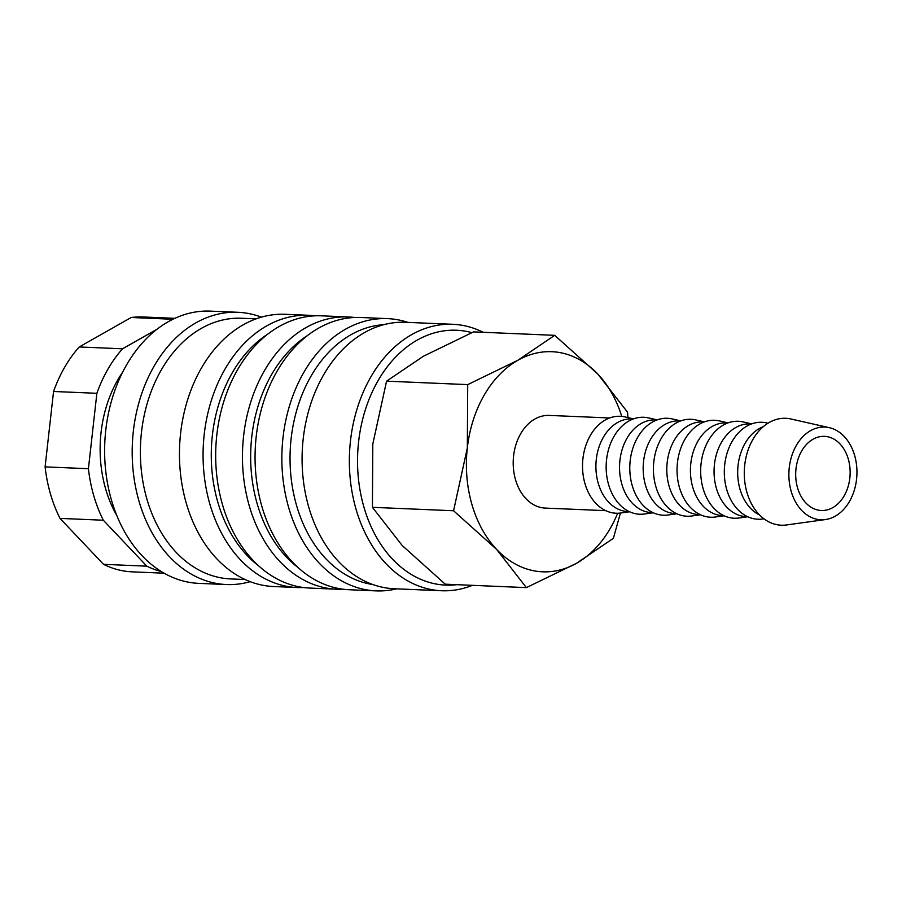 <?xml version="1.0" encoding="UTF-8"?>
<svg xmlns="http://www.w3.org/2000/svg" width="902" height="902" viewBox="0 0 902 902"><rect width="100%" height="100%" fill="white"/><g stroke="black" fill="none" stroke-linecap="round" stroke-linejoin="round"><path stroke-width="1.35" d="M407.941 322.386A136.247 99.908 92.4 0 0 396.981 319.635A136.247 99.908 92.4 0 0 387.589 318.632A136.247 99.908 92.4 0 0 282.394 444.1A136.247 99.908 92.4 0 0 366.663 589.874A136.247 99.908 92.4 0 0 376.055 590.878A136.247 99.908 92.4 0 0 396.666 588.848M383.88 324.664A130.452 95.657 92.4 0 0 290.241 449.76A130.452 95.657 92.4 0 0 371.252 584.282A130.452 95.657 92.4 0 0 372.876 584.541M387.589 318.632L360.8 317.493A136.247 99.908 92.4 0 0 255.604 442.972A136.247 99.908 92.4 0 0 339.885 588.735A136.247 99.908 92.4 0 0 349.277 589.739L376.055 590.878M307.729 335.397A130.452 95.657 92.4 0 0 250.812 449.207A130.452 95.657 92.4 0 0 297.908 567.414M354.497 317.504A136.247 99.908 92.4 0 0 348.206 316.963A136.247 99.908 92.4 0 0 242.999 442.431A136.247 99.908 92.4 0 0 327.279 588.205A136.247 99.908 92.4 0 0 336.672 589.209A136.247 99.908 92.4 0 0 342.985 589.198M348.206 316.963L321.416 315.824A136.247 99.908 92.4 0 0 216.221 441.303A136.247 99.908 92.4 0 0 300.501 587.067A136.247 99.908 92.4 0 0 309.893 588.07L336.672 589.209M268.345 333.74A130.452 95.657 92.4 0 0 211.429 447.539A130.452 95.657 92.4 0 0 258.524 565.746M315.114 315.835A136.247 99.908 92.4 0 0 308.822 315.294A136.247 99.908 92.4 0 0 203.615 440.762A136.247 99.908 92.4 0 0 287.896 586.537A136.247 99.908 92.4 0 0 297.288 587.54A136.247 99.908 92.4 0 0 303.602 587.54M308.822 315.294L285.19 314.291A136.247 99.908 92.4 0 0 179.994 439.77A136.247 99.908 92.4 0 0 264.275 585.533A136.247 99.908 92.4 0 0 273.667 586.537L297.288 587.54M256.134 318.868L241.623 318.248A130.452 95.657 92.4 0 0 140.904 438.383A130.452 95.657 92.4 0 0 221.588 577.945A130.452 95.657 92.4 0 0 230.585 578.915L245.096 579.524M261.4 317.166A136.247 99.908 92.4 0 0 247.317 313.298A136.247 99.908 92.4 0 0 237.925 312.295A136.247 99.908 92.4 0 0 132.729 437.763A136.247 99.908 92.4 0 0 217.01 583.538A136.247 99.908 92.4 0 0 226.402 584.541A136.247 99.908 92.4 0 0 250.192 581.666M237.925 312.295L210.358 311.122A136.247 99.908 92.4 0 0 105.162 436.602A136.247 99.908 92.4 0 0 189.443 582.365A136.247 99.908 92.4 0 0 198.835 583.368L226.402 584.541M122.807 371.906A110.157 80.774 92.4 0 0 116.73 515.403M146.846 566.163L103.527 564.336L59.994 518.391L103.313 520.228L146.846 566.163A127.554 93.526 92.4 0 0 161.39 571.586M103.527 564.336A127.554 93.526 92.4 0 0 123.461 570.91A127.554 93.526 92.4 0 0 132.244 571.845L164.108 573.198M174.898 318.327L143.035 316.974A127.554 93.526 92.4 0 0 131.218 317.493L172.936 319.263M627.95 417.603L627.533 412.18L597.801 374.037L554.696 335.33L517.895 360.259L467.721 384.613L467.326 447.967A110.157 80.774 92.4 0 0 496.675 549.465A110.157 80.774 92.4 0 0 534.976 571A110.157 80.774 92.4 0 0 576.57 563.254A110.157 80.774 92.4 0 0 617.656 513.249M621.76 416.397A110.157 80.774 92.4 0 0 597.801 374.037A110.157 80.774 92.4 0 0 559.488 352.513A110.157 80.774 92.4 0 0 517.895 360.259A110.157 80.774 92.4 0 0 467.326 447.967L453.571 510.757L496.675 549.465L526.396 587.619L576.57 563.254L613.383 538.325L620.429 513.046M526.396 587.619L445.25 584.18L402.145 545.462L372.413 507.319L372.808 443.964L386.563 381.174L423.376 356.256L473.55 331.891L554.696 335.33M829.366 427.683L790.964 419.002A53.5 39.226 92.4 0 0 789.487 418.697A53.5 39.226 92.4 0 0 744.725 465.06A53.5 39.226 92.4 0 0 777.58 524.817A53.5 39.226 92.4 0 0 786.488 524.964L825.477 519.552A46.385 34.017 92.4 0 0 856.9 474.869A46.385 34.017 92.4 0 0 829.366 427.683A46.385 34.017 92.4 0 0 828.081 427.424A46.385 34.017 92.4 0 0 789.273 467.619A46.385 34.017 92.4 0 0 817.764 519.428A46.385 34.017 92.4 0 0 825.477 519.552M763.351 426.635A46.385 34.017 92.4 0 0 737.735 469.818A46.385 34.017 92.4 0 0 759.608 515.008M768.008 423.218L766.644 422.914A48.516 35.573 92.4 0 0 765.302 422.643A48.516 35.573 92.4 0 0 724.712 464.688A48.516 35.573 92.4 0 0 754.512 518.875A48.516 35.573 92.4 0 0 762.573 519L763.96 518.808M751.434 423.974L750.047 423.917A46.385 34.017 92.4 0 0 714.237 466.627A46.385 34.017 92.4 0 0 742.932 516.26A46.385 34.017 92.4 0 0 746.123 516.598L747.51 516.654M751.716 423.872L743.011 421.91A48.516 35.573 92.4 0 0 741.669 421.64A48.516 35.573 92.4 0 0 701.079 463.684A48.516 35.573 92.4 0 0 730.879 517.872A48.516 35.573 92.4 0 0 738.952 518.007L747.781 516.778M727.813 422.97L726.426 422.914A46.385 34.017 92.4 0 0 690.605 465.635A46.385 34.017 92.4 0 0 719.3 515.256A46.385 34.017 92.4 0 0 722.502 515.594L723.889 515.651M728.083 422.88L719.39 420.907A48.516 35.573 92.4 0 0 718.037 420.636A48.516 35.573 92.4 0 0 677.447 462.681A48.516 35.573 92.4 0 0 707.247 516.869A48.516 35.573 92.4 0 0 715.32 517.004L724.148 515.775M704.18 421.978L702.793 421.922A46.385 34.017 92.4 0 0 666.984 464.631A46.385 34.017 92.4 0 0 695.668 514.253A46.385 34.017 92.4 0 0 698.87 514.591L700.256 514.659M704.451 421.877L695.758 419.915A48.516 35.573 92.4 0 0 694.416 419.644A48.516 35.573 92.4 0 0 653.826 461.689A48.516 35.573 92.4 0 0 683.615 515.876A48.516 35.573 92.4 0 0 691.687 516L700.516 514.783M680.548 420.975L679.161 420.918A46.385 34.017 92.4 0 0 643.351 463.628A46.385 34.017 92.4 0 0 672.035 513.249A46.385 34.017 92.4 0 0 675.237 513.599L676.624 513.655M680.818 420.873L672.125 418.911A48.516 35.573 92.4 0 0 670.784 418.641A48.516 35.573 92.4 0 0 630.194 460.685A48.516 35.573 92.4 0 0 659.993 514.873A48.516 35.573 92.4 0 0 668.055 514.997L676.883 513.779M656.915 419.971L655.528 419.915A46.385 34.017 92.4 0 0 619.719 462.636A46.385 34.017 92.4 0 0 648.414 512.257A46.385 34.017 92.4 0 0 651.605 512.595L652.992 512.652M657.186 419.881L648.493 417.908A48.516 35.573 92.4 0 0 647.151 417.637A48.516 35.573 92.4 0 0 606.561 459.682A48.516 35.573 92.4 0 0 636.361 513.869A48.516 35.573 92.4 0 0 644.423 514.005L653.251 512.776M633.283 418.979L631.896 418.911A46.385 34.017 92.4 0 0 596.087 461.632A46.385 34.017 92.4 0 0 624.782 511.254A46.385 34.017 92.4 0 0 627.972 511.592L629.359 511.659M633.565 418.878L624.861 416.904A48.516 35.573 92.4 0 0 623.519 416.645A48.516 35.573 92.4 0 0 582.929 458.678A48.516 35.573 92.4 0 0 612.729 512.866A48.516 35.573 92.4 0 0 620.802 513.001L629.63 511.772M605.738 510.656L545.27 508.097A46.385 34.017 -87.6 0 1 542.079 507.747A46.385 34.017 -87.6 0 1 513.385 458.126A46.385 34.017 -87.6 0 1 549.194 415.416L609.662 417.976M818.791 510.228A37.106 27.207 -87.6 0 1 795.835 470.528A37.106 27.207 -87.6 0 1 824.484 436.354A37.106 27.207 -87.6 0 1 827.044 436.624A37.106 27.207 -87.6 0 1 850 476.324A37.106 27.207 -87.6 0 1 821.35 510.498A37.106 27.207 -87.6 0 1 818.791 510.228M483.168 332.297A133.349 97.777 92.4 0 0 462.038 325.272A133.349 97.777 92.4 0 0 452.838 324.292A133.349 97.777 92.4 0 0 349.886 447.099A133.349 97.777 92.4 0 0 432.362 589.761A133.349 97.777 92.4 0 0 441.563 590.742A133.349 97.777 92.4 0 0 472.456 585.33M471.825 332.635A127.554 93.526 92.4 0 0 465.331 331.192A127.554 93.526 92.4 0 0 358.613 441.721A127.554 93.526 92.4 0 0 436.951 584.18A127.554 93.526 92.4 0 0 456.987 584.676M452.838 324.292L405.584 322.296A133.349 97.777 92.4 0 0 302.621 445.092A133.349 97.777 92.4 0 0 385.109 587.766A133.349 97.777 92.4 0 0 394.298 588.747L441.563 590.742M372.413 507.319L453.571 510.757M386.563 381.174L467.721 384.613M53.556 391.479L96.875 393.306L88.419 468.713L45.1 466.875L53.556 391.479A127.554 93.526 92.4 0 1 79.218 346.966L131.218 317.493M156.914 329.32L122.537 348.792L79.218 346.966M45.1 466.875A127.554 93.526 92.4 0 0 59.994 518.391M122.537 348.792A127.554 93.526 92.4 0 0 96.875 393.306M88.419 468.713A127.554 93.526 92.4 0 0 103.313 520.228"/></g></svg>
